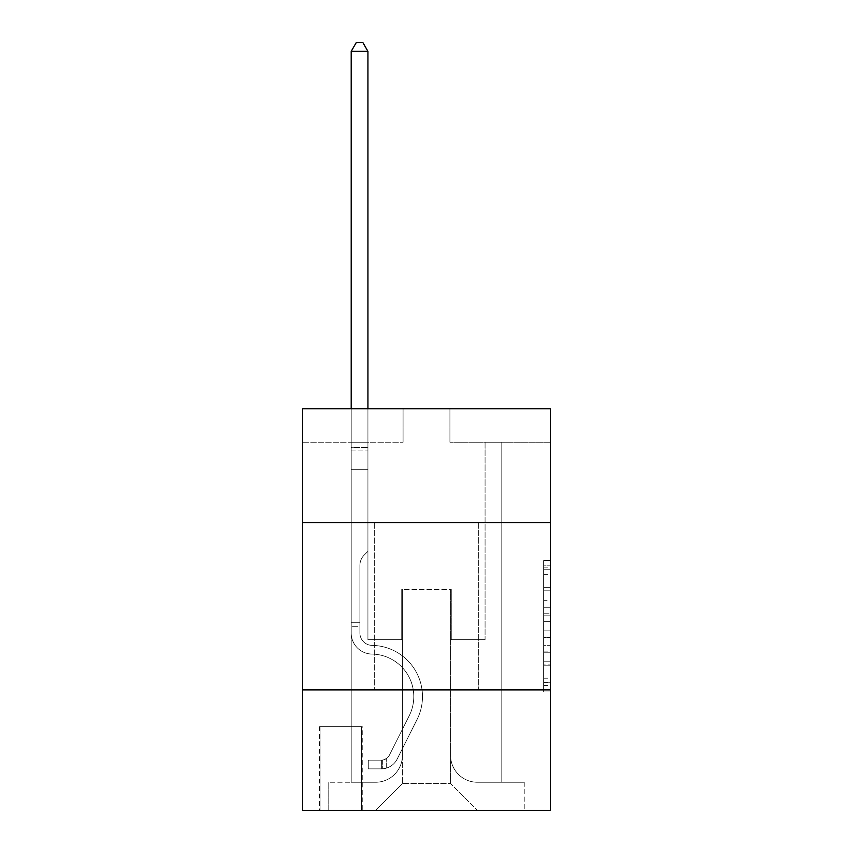 <?xml version="1.0" encoding="UTF-8"?>
<svg xmlns="http://www.w3.org/2000/svg" width="853" height="853" viewBox="0 0 853 853"><rect width="100%" height="100%" fill="white"/><g stroke="black" fill="none" stroke-linecap="round" stroke-linejoin="round"><path stroke-width="0.64" stroke-dasharray="4.26 3.2" d="M543.628 600.672L543.628 621.688L550.324 621.688L550.324 685.417L550.324 567.16L550.324 621.688L543.628 621.688L543.628 565.187L543.628 691.986L543.628 560.592L543.628 682.784L550.324 682.784L543.628 682.784L550.324 682.784L543.628 682.784L543.628 661.768L543.628 691.986L550.324 691.986L550.324 560.592L550.324 682.464L550.324 630.889L543.628 630.889L550.324 630.889L550.324 661.768L550.324 569.793L543.628 569.793L550.324 569.793L550.324 691.986L550.324 567.16L550.324 691.986L543.628 691.986L543.628 560.592L550.324 560.592L550.324 567.16L550.324 560.592L550.324 567.16L550.324 560.592L550.324 565.187L550.324 560.592L543.628 560.592L543.628 569.793L550.324 569.793L543.628 569.793L543.628 600.672L550.324 600.672M478.704 522.548L478.704 689.874L374.296 689.874L478.704 689.874L374.296 689.874L478.704 689.874L478.704 522.548L374.296 522.548L374.296 689.874L374.296 522.548L478.704 522.548M362.248 726.681L319.406 726.681L362.248 726.681L362.248 810.35L319.406 810.35L362.248 810.35M319.406 726.681L319.406 810.35M550.324 613.808L550.324 607.24L550.324 613.808L543.628 613.808L543.628 587.365L543.628 665.212L543.628 645.668L550.324 645.668L543.628 645.668L543.628 691.986L550.324 691.986L543.628 691.986L550.324 691.986L543.628 691.986L543.628 560.592L550.324 560.592L543.628 560.592L550.324 560.592L543.628 560.592L543.628 613.808L550.324 613.808M550.324 689.874L550.324 810.35L302.676 810.35L302.676 689.874L550.324 689.874L550.324 408.768L449.926 408.768L550.324 408.768L550.324 442.227L550.324 408.768L302.676 408.768L403.074 408.768L302.676 408.768L302.676 442.227L403.074 442.227L302.676 442.227L302.676 408.768L302.676 522.548L550.324 522.548L302.676 522.548L302.676 689.874L550.324 689.874L302.676 689.874M351.201 442.227L351.201 782.244L375.629 782.244A26.774 26.774 0 0 0 402.403 755.47L402.403 589.476L402.403 783.576L402.403 589.476L402.403 783.576L402.403 589.476L450.597 589.476L450.597 755.47A26.774 26.774 0 0 0 477.371 782.244L501.799 782.244L501.799 442.227L501.799 782.244L501.799 442.227L501.799 782.244L501.799 442.227L501.799 782.244L501.799 442.227L501.799 782.244L501.799 442.227L501.799 782.244L501.799 442.227L501.799 782.244L501.799 442.227L501.799 782.244L501.799 442.227L501.799 782.244L501.799 442.227L501.799 782.244L501.799 442.227L501.799 782.244L501.799 442.227L501.799 782.244L501.799 442.227L501.799 782.244L501.799 442.227L501.799 782.244L501.799 442.227L501.799 782.244L501.799 442.227L501.799 782.244L524.222 782.244L477.371 782.244L501.799 782.244L477.371 782.244L501.799 782.244L477.371 782.244L501.799 782.244L477.371 782.244L501.799 782.244L477.371 782.244L501.799 782.244L477.371 782.244L501.799 782.244L477.371 782.244L501.799 782.244L477.371 782.244L501.799 782.244L477.371 782.244L501.799 782.244L477.371 782.244L501.799 782.244L477.371 782.244L501.799 782.244L477.371 782.244L501.799 782.244L477.371 782.244L501.799 782.244L477.371 782.244L501.799 782.244L501.799 442.227L485.069 442.227L501.799 442.227L485.069 442.227L501.799 442.227L485.069 442.227L501.799 442.227L485.069 442.227L501.799 442.227L485.069 442.227L501.799 442.227L485.069 442.227L501.799 442.227L485.069 442.227L501.799 442.227L485.069 442.227L501.799 442.227L485.069 442.227L501.799 442.227L485.069 442.227L501.799 442.227L485.069 442.227L501.799 442.227L485.069 442.227L501.799 442.227L485.069 442.227L501.799 442.227L485.069 442.227L501.799 442.227L485.069 442.227L501.799 442.227L485.069 442.227L501.799 442.227L501.799 782.244L477.371 782.244A26.774 26.774 0 0 1 450.597 755.47A26.774 26.774 0 0 0 477.371 782.244A26.774 26.774 0 0 1 450.597 755.47A26.774 26.774 0 0 0 477.371 782.244A26.774 26.774 0 0 1 450.597 755.47A26.774 26.774 0 0 0 477.371 782.244A26.774 26.774 0 0 1 450.597 755.47A26.774 26.774 0 0 0 477.371 782.244A26.774 26.774 0 0 1 450.597 755.47A26.774 26.774 0 0 0 477.371 782.244A26.774 26.774 0 0 1 450.597 755.47A26.774 26.774 0 0 0 477.371 782.244A26.774 26.774 0 0 1 450.597 755.47A26.774 26.774 0 0 0 477.371 782.244A26.774 26.774 0 0 1 450.597 755.47A26.774 26.774 0 0 0 477.371 782.244A26.774 26.774 0 0 1 450.597 755.47A26.774 26.774 0 0 0 477.371 782.244A26.774 26.774 0 0 1 450.597 755.47A26.774 26.774 0 0 0 477.371 782.244A26.774 26.774 0 0 1 450.597 755.47A26.774 26.774 0 0 0 477.371 782.244A26.774 26.774 0 0 1 450.597 755.47A26.774 26.774 0 0 0 477.371 782.244A26.774 26.774 0 0 1 450.597 755.47A26.774 26.774 0 0 0 477.371 782.244A26.774 26.774 0 0 1 450.597 755.47A26.774 26.774 0 0 0 477.371 782.244A26.774 26.774 0 0 1 450.597 755.47L450.597 589.476L450.597 783.576L402.403 783.576L450.597 783.576L477.371 810.35L524.222 810.35L375.629 810.35L477.371 810.35L450.597 783.576L477.371 810.35L450.597 783.576L450.597 589.476L450.597 783.576L450.597 589.476L401.731 589.476L401.731 639.675L367.931 639.675L367.931 442.227L351.201 442.227L351.201 782.244L375.629 782.244A26.774 26.774 0 0 0 402.403 755.47L402.403 589.476L401.731 589.476L401.731 639.675L367.931 639.675L367.931 442.227L351.201 442.227L351.201 782.244L375.629 782.244L328.778 782.244L375.629 782.244L351.201 782.244L351.201 442.227L351.201 782.244L351.201 442.227L351.201 782.244L351.201 442.227L351.201 782.244L351.201 442.227L351.201 782.244L351.201 442.227L351.201 782.244L351.201 442.227L351.201 782.244L351.201 442.227L351.201 782.244L351.201 442.227L351.201 782.244L351.201 442.227L351.201 782.244L351.201 442.227L351.201 782.244L351.201 442.227L351.201 782.244L351.201 442.227L351.201 782.244L351.201 442.227L351.201 782.244L351.201 442.227L367.931 442.227L351.201 442.227L367.931 442.227L351.201 442.227L367.931 442.227L351.201 442.227L367.931 442.227L351.201 442.227L367.931 442.227L351.201 442.227L367.931 442.227L351.201 442.227L367.931 442.227L351.201 442.227L367.931 442.227L351.201 442.227L367.931 442.227L351.201 442.227L367.931 442.227L351.201 442.227L367.931 442.227L351.201 442.227L367.931 442.227L351.201 442.227L367.931 442.227L351.201 442.227L367.931 442.227L351.201 442.227L367.931 442.227L351.201 442.227L351.201 782.244L351.201 442.227M402.403 755.47L402.403 589.476L401.731 589.476L401.731 639.675L367.931 639.675L367.931 442.227L367.931 639.675L367.931 442.227L367.931 639.675L367.931 442.227L367.931 639.675L367.931 442.227L367.931 639.675L367.931 442.227L367.931 639.675L367.931 442.227L367.931 639.675L367.931 442.227L367.931 639.675L367.931 442.227L367.931 639.675L367.931 442.227L367.931 639.675L367.931 442.227L367.931 639.675L367.931 442.227L367.931 639.675L367.931 442.227L367.931 639.675L367.931 442.227L367.931 639.675L367.931 442.227L367.931 639.675L367.931 442.227L367.931 639.675L401.731 639.675L367.931 639.675L401.731 639.675L367.931 639.675L401.731 639.675L367.931 639.675L401.731 639.675L367.931 639.675L401.731 639.675L367.931 639.675L401.731 639.675L367.931 639.675L401.731 639.675L367.931 639.675L401.731 639.675L367.931 639.675L401.731 639.675L367.931 639.675L401.731 639.675L367.931 639.675L401.731 639.675L367.931 639.675L401.731 639.675L367.931 639.675L401.731 639.675L367.931 639.675L401.731 639.675L367.931 639.675L401.731 639.675L401.731 589.476L401.731 639.675L401.731 589.476L401.731 639.675L401.731 589.476L401.731 639.675L401.731 589.476L401.731 639.675L401.731 589.476L401.731 639.675L401.731 589.476L401.731 639.675L401.731 589.476L401.731 639.675L401.731 589.476L401.731 639.675L401.731 589.476L401.731 639.675L401.731 589.476L401.731 639.675L401.731 589.476L401.731 639.675L401.731 589.476L401.731 639.675L401.731 589.476L401.731 639.675L401.731 589.476L401.731 639.675L401.731 589.476L402.403 589.476L401.731 589.476L402.403 589.476L401.731 589.476L402.403 589.476L401.731 589.476L402.403 589.476L401.731 589.476L402.403 589.476L401.731 589.476L402.403 589.476L401.731 589.476L402.403 589.476L401.731 589.476L402.403 589.476L401.731 589.476L402.403 589.476L401.731 589.476L402.403 589.476L401.731 589.476L402.403 589.476L401.731 589.476L402.403 589.476L401.731 589.476L402.403 589.476L401.731 589.476L402.403 589.476L401.731 589.476L402.403 589.476L402.403 755.47A26.774 26.774 0 0 1 375.629 782.244A26.774 26.774 0 0 0 402.403 755.47A26.774 26.774 0 0 1 375.629 782.244A26.774 26.774 0 0 0 402.403 755.47A26.774 26.774 0 0 1 375.629 782.244A26.774 26.774 0 0 0 402.403 755.47A26.774 26.774 0 0 1 375.629 782.244A26.774 26.774 0 0 0 402.403 755.47A26.774 26.774 0 0 1 375.629 782.244A26.774 26.774 0 0 0 402.403 755.47A26.774 26.774 0 0 1 375.629 782.244A26.774 26.774 0 0 0 402.403 755.47A26.774 26.774 0 0 1 375.629 782.244A26.774 26.774 0 0 0 402.403 755.47A26.774 26.774 0 0 1 375.629 782.244A26.774 26.774 0 0 0 402.403 755.47A26.774 26.774 0 0 1 375.629 782.244A26.774 26.774 0 0 0 402.403 755.47A26.774 26.774 0 0 1 375.629 782.244A26.774 26.774 0 0 0 402.403 755.47A26.774 26.774 0 0 1 375.629 782.244A26.774 26.774 0 0 0 402.403 755.47A26.774 26.774 0 0 1 375.629 782.244A26.774 26.774 0 0 0 402.403 755.47A26.774 26.774 0 0 1 375.629 782.244A26.774 26.774 0 0 0 402.403 755.47A26.774 26.774 0 0 1 375.629 782.244A26.774 26.774 0 0 0 402.403 755.47M550.324 442.227L449.926 442.227L550.324 442.227M320.078 810.35L361.576 810.35L320.078 810.35L320.078 726.681L361.576 726.681L361.576 810.35L361.576 726.681L320.078 726.681L320.078 810.35M328.778 810.35L375.629 810.35L402.403 783.576L375.629 810.35L402.403 783.576L375.629 810.35L328.778 810.35L328.778 782.244L328.778 810.35M451.269 589.476L450.597 589.476L451.269 589.476L450.597 589.476L451.269 589.476L450.597 589.476L451.269 589.476L450.597 589.476L451.269 589.476L450.597 589.476L451.269 589.476L450.597 589.476L451.269 589.476L450.597 589.476L451.269 589.476L450.597 589.476L451.269 589.476L450.597 589.476L451.269 589.476L450.597 589.476L451.269 589.476L450.597 589.476L451.269 589.476L450.597 589.476L451.269 589.476L450.597 589.476L451.269 589.476L450.597 589.476L451.269 589.476L450.597 589.476L451.269 589.476L450.597 589.476L451.269 589.476L451.269 639.675L451.269 589.476M449.926 442.227L449.926 408.768L449.926 442.227M403.074 442.227L403.074 408.768L403.074 442.227M524.222 782.244L524.222 810.35L524.222 782.244M485.069 442.227L485.069 639.675L451.269 639.675L485.069 639.675L451.269 639.675L485.069 639.675L451.269 639.675L485.069 639.675L451.269 639.675L485.069 639.675L451.269 639.675L485.069 639.675L451.269 639.675L485.069 639.675L451.269 639.675L485.069 639.675L451.269 639.675L485.069 639.675L451.269 639.675L485.069 639.675L451.269 639.675L485.069 639.675L451.269 639.675L485.069 639.675L451.269 639.675L485.069 639.675L451.269 639.675L485.069 639.675L451.269 639.675L485.069 639.675L451.269 639.675L485.069 639.675L451.269 639.675L485.069 639.675L485.069 442.227M550.324 522.548L302.676 522.548M543.628 621.688L550.324 621.688L543.628 621.688M543.628 565.187L543.628 560.592L543.628 565.187L550.324 565.187L543.628 565.187M543.628 664.882L543.628 637.458L543.628 664.882L550.324 664.882L543.628 664.882M543.628 637.458L543.628 630.889L550.324 630.889L543.628 630.889L543.628 637.458L550.324 637.458L543.628 637.458M543.628 587.365L543.628 569.793L543.628 587.365L550.324 587.365L543.628 587.365M543.628 560.592L550.324 560.592L543.628 560.592L543.628 567.16L543.628 560.592L550.324 560.592M543.628 691.986L550.324 691.986L543.628 691.986L543.628 685.417L543.628 691.986M351.201 626.294L351.201 51.351L351.201 469.672L351.201 51.351L367.931 51.351L367.931 447.58L367.931 51.351L351.201 51.351L356.223 42.65L362.92 42.65L356.223 42.65L351.201 51.351L351.201 469.672L351.201 51.351L367.931 51.351L362.92 42.65L367.931 51.351L367.931 469.672L351.201 469.672L351.201 51.351L356.223 42.65L362.92 42.65L356.223 42.65L351.201 51.351L351.201 469.672L351.201 51.351L367.931 51.351L351.201 51.351L356.223 42.65L362.92 42.65L367.931 51.351L362.92 42.65L356.223 42.65L351.201 51.351L351.201 469.672L351.201 51.351L367.931 51.351L367.931 447.58L367.931 51.351L351.201 51.351L356.223 42.65L362.92 42.65L367.931 51.351L362.92 42.65L356.223 42.65L351.201 51.351L351.201 469.672L351.201 51.351L367.931 51.351L367.931 450.085L367.931 51.351L351.201 51.351L356.223 42.65L362.92 42.65L367.931 51.351L362.92 42.65L356.223 42.65L351.201 51.351L351.201 469.672L351.201 51.351L367.931 51.351L367.931 551.326L364.167 555.1A14.544 14.544 -8.7 0 0 359.902 565.379A14.544 14.544 171.3 0 1 364.167 555.1L367.931 551.326L367.931 469.672L351.201 469.672L351.201 51.351L356.223 42.65L362.92 42.65L367.931 51.351L351.201 51.351L351.201 469.672L351.201 51.351L367.931 51.351L362.92 42.65L356.223 42.65L351.201 51.351L356.223 42.65L362.92 42.65L367.931 51.351L367.931 447.58L367.931 51.351L351.201 51.351L351.201 633.001A21.08 21.08 -8.7 0 0 371.951 654.08A21.08 21.08 171.3 0 1 351.201 633.001L351.201 469.672L367.931 469.672L367.931 447.58L367.931 551.326L364.167 555.1A14.544 14.544 -34.1 0 0 359.902 565.379A14.544 14.544 145.9 0 1 364.167 555.1L367.931 551.326L367.931 469.672L351.201 469.672L351.201 633.001A21.08 21.08 -34.1 0 0 371.951 654.08A21.08 21.08 171.3 0 1 351.201 633.001L351.201 469.672L367.931 469.672L367.931 51.351L362.92 42.65L356.223 42.65L351.201 51.351L367.931 51.351L367.931 551.326L364.167 555.1A14.544 14.544 -34.1 0 0 359.902 565.379A14.544 14.544 145.9 0 1 364.167 555.1L367.931 551.326L367.931 469.672L351.201 469.672L351.201 633.001A21.08 21.08 -34.1 0 0 371.951 654.08A21.08 21.08 171.3 0 1 351.201 633.001L351.201 469.672L367.931 469.672L367.931 51.351L351.201 51.351L356.223 42.65L362.92 42.65L367.931 51.351L362.92 42.65L356.223 42.65L351.201 51.351L351.201 447.58L351.201 51.351L367.931 51.351L367.931 551.326L364.167 555.1A14.544 14.544 -34.1 0 0 359.902 565.379A14.544 14.544 145.9 0 1 364.167 555.1L367.931 551.326L367.931 469.672L351.201 469.672L351.201 633.001A21.08 21.08 -34.1 0 0 371.951 654.08A42.501 42.501 171.3 0 1 409.259 715.667A42.501 42.501 -8.7 0 0 371.951 654.08A21.08 21.08 145.9 0 1 351.201 633.001L351.201 469.672L367.931 469.672L367.931 51.351L351.201 51.351L356.223 42.65L362.92 42.65L367.931 51.351L362.92 42.65L356.223 42.65L351.201 51.351L351.201 450.085L351.201 51.351L367.931 51.351L367.931 551.326L364.167 555.1A14.544 14.544 -34.1 0 0 359.902 565.379A14.544 14.544 145.9 0 1 364.167 555.1L367.931 551.326L367.931 469.672L351.201 469.672L351.201 633.001A21.08 21.08 -34.1 0 0 371.951 654.08A21.08 21.08 145.9 0 1 351.201 633.001L351.201 469.672L367.931 469.672L367.931 51.351L351.201 51.351L356.223 42.65L362.92 42.65L367.931 51.351L362.92 42.65L356.223 42.65L351.201 51.351L351.201 469.672L367.931 469.672L367.931 551.326L364.167 555.1A14.544 14.544 -34.1 0 0 359.902 565.379A14.544 14.544 145.9 0 1 364.167 555.1L367.931 551.326L367.931 450.085L367.931 469.672L351.201 469.672L351.201 633.001A21.08 21.08 -34.1 0 0 371.951 654.08A21.08 21.08 145.9 0 1 351.201 633.001L351.201 469.672L367.931 469.672L367.931 551.326L364.167 555.1A14.544 14.544 -34.1 0 0 359.902 565.379A14.544 14.544 145.9 0 1 364.167 555.1L367.931 551.326L367.931 447.58L367.931 469.672L351.201 469.672L351.201 633.001A21.08 21.08 -34.1 0 0 371.951 654.08A42.501 42.501 145.9 0 1 409.259 715.667A42.501 42.501 -8.7 0 0 371.951 654.08A21.08 21.08 145.9 0 1 351.201 633.001L351.201 469.672L367.931 469.672L367.931 551.326L364.167 555.1A14.544 14.544 -34.1 0 0 359.902 565.379A14.544 14.544 145.9 0 1 364.167 555.1L367.931 551.326L367.931 51.351L367.931 469.672L351.201 469.672L351.201 633.001A21.08 21.08 -34.1 0 0 371.951 654.08A21.08 21.08 145.9 0 1 351.201 633.001L351.201 469.672L367.931 469.672L367.931 551.326L364.167 555.1A14.544 14.544 -34.1 0 0 359.902 565.379A14.544 14.544 145.9 0 1 364.167 555.1L367.931 551.326L367.931 51.351L351.201 51.351L367.931 51.351L362.92 42.65L367.931 51.351L367.931 469.672L351.201 469.672L351.201 633.001A21.08 21.08 -34.1 0 0 371.951 654.08A21.08 21.08 145.9 0 1 351.201 633.001L351.201 469.672L367.931 469.672L367.931 551.326L364.167 555.1A14.544 14.544 -34.1 0 0 359.902 565.379A14.544 14.544 145.9 0 1 364.167 555.1L367.931 551.326L367.931 51.351L351.201 51.351L356.223 42.65L362.92 42.65L356.223 42.65L351.201 51.351L351.201 447.58L351.201 51.351L367.931 51.351L362.92 42.65L367.931 51.351L367.931 469.672L351.201 469.672L351.201 633.001A21.08 21.08 -34.1 0 0 371.951 654.08A42.501 42.501 145.9 0 1 409.259 715.667A42.501 42.501 -8.7 0 0 371.951 654.08A21.08 21.08 145.9 0 1 351.201 633.001L351.201 469.672L367.931 469.672L367.931 551.326L364.167 555.1A14.544 14.544 -34.1 0 0 359.902 565.379A14.544 14.544 145.9 0 1 364.167 555.1L367.931 551.326L367.931 51.351L351.201 51.351L356.223 42.65L362.92 42.65L356.223 42.65L351.201 51.351L351.201 450.085L351.201 51.351L367.931 51.351L362.92 42.65L367.931 51.351L367.931 469.672L351.201 469.672L351.201 633.001A21.08 21.08 -34.1 0 0 371.951 654.08A21.08 21.08 145.9 0 1 351.201 633.001L351.201 469.672L367.931 469.672L367.931 551.326L364.167 555.1A14.544 14.544 -34.1 0 0 359.902 565.379A14.544 14.544 145.9 0 1 364.167 555.1L367.931 551.326L367.931 51.351L351.201 51.351L356.223 42.65L362.92 42.65L356.223 42.65L351.201 51.351L351.201 633.001A21.08 21.08 -34.1 0 0 371.951 654.08A21.08 21.08 145.9 0 1 351.201 633.001L351.201 469.672L367.931 469.672L367.931 551.326L364.167 555.1A14.544 14.544 -34.1 0 0 359.902 565.379A14.544 14.544 145.9 0 1 364.167 555.1L367.931 551.326L367.931 469.672L351.201 469.672L351.201 633.001A21.08 21.08 -34.1 0 0 371.951 654.08A42.501 42.501 145.9 0 1 409.259 715.667L389.394 755.172L409.259 715.667A42.501 42.501 -34.1 0 0 371.951 654.08A21.08 21.08 145.9 0 1 351.201 633.001L351.201 469.672L367.931 469.672L367.931 450.085L367.931 551.326L364.167 555.1A14.544 14.544 -34.1 0 0 359.902 565.379A14.544 14.544 145.9 0 1 364.167 555.1L367.931 551.326L367.931 469.672L351.201 469.672L351.201 633.001A21.08 21.08 -34.1 0 0 371.951 654.08A21.08 21.08 145.9 0 1 351.201 633.001L351.201 469.672L367.931 469.672L367.931 447.58L367.931 551.326L364.167 555.1A14.544 14.544 -34.1 0 0 359.902 565.379A14.544 14.544 145.9 0 1 364.167 555.1L367.931 551.326L367.931 469.672L351.201 469.672L351.201 633.001A21.08 21.08 -34.1 0 0 371.951 654.08A21.08 21.08 145.9 0 1 351.201 633.001L351.201 469.672L367.931 469.672L367.931 51.351L362.92 42.65L367.931 51.351L367.931 551.326L364.167 555.1A14.544 14.544 -34.1 0 0 359.902 565.379A14.544 14.544 145.9 0 1 364.167 555.1L367.931 551.326L367.931 469.672L351.201 469.672L351.201 633.001L351.201 626.294L359.902 626.294L359.902 622.274L351.201 622.274L359.902 622.274L359.902 633.001L359.902 565.379L359.902 633.001A12.379 12.379 -8.7 0 0 372.089 645.38A12.379 12.379 171.3 0 1 359.902 633.001L359.902 565.379L359.902 633.001L359.902 622.274L351.201 622.274L359.902 622.274L359.902 633.001A12.379 12.379 -34.1 0 0 372.089 645.38A12.379 12.379 171.3 0 1 359.902 633.001L359.902 565.379L359.902 633.001A12.379 12.379 -34.1 0 0 372.089 645.38A12.379 12.379 171.3 0 1 359.902 633.001L359.902 565.379L359.902 633.001L359.902 622.274L351.201 622.274L359.902 622.274L359.902 633.001A12.379 12.379 -34.1 0 0 372.089 645.38A51.201 51.201 171.3 0 1 417.032 719.569A51.201 51.201 -8.7 0 0 372.089 645.38A12.379 12.379 145.9 0 1 359.902 633.001L359.902 565.379L359.902 633.001A12.379 12.379 -34.1 0 0 372.089 645.38A12.379 12.379 145.9 0 1 359.902 633.001L359.902 565.379L359.902 633.001L359.902 622.274L351.201 622.274L359.902 622.274L359.902 633.001A12.379 12.379 -34.1 0 0 372.089 645.38A12.379 12.379 145.9 0 1 359.902 633.001L359.902 565.379L359.902 633.001A12.379 12.379 -34.1 0 0 372.089 645.38A51.201 51.201 145.9 0 1 417.032 719.569A51.201 51.201 -8.7 0 0 372.089 645.38A12.379 12.379 145.9 0 1 359.902 633.001L359.902 565.379L359.902 633.001L359.902 622.274L351.201 622.274L359.902 622.274L359.902 633.001A12.379 12.379 -34.1 0 0 372.089 645.38A12.379 12.379 145.9 0 1 359.902 633.001L359.902 565.379L359.902 633.001A12.379 12.379 -34.1 0 0 372.089 645.38A12.379 12.379 145.9 0 1 359.902 633.001L359.902 565.379L359.902 633.001L359.902 622.274L351.201 622.274L359.902 622.274L359.902 633.001A12.379 12.379 -34.1 0 0 372.089 645.38A51.201 51.201 145.9 0 1 417.032 719.569A51.201 51.201 -8.7 0 0 372.089 645.38A12.379 12.379 145.9 0 1 359.902 633.001L359.902 565.379L359.902 633.001A12.379 12.379 -34.1 0 0 372.089 645.38A12.379 12.379 145.9 0 1 359.902 633.001L359.902 565.379L359.902 633.001L359.902 622.274L351.201 622.274L359.902 622.274L359.902 633.001A12.379 12.379 -34.1 0 0 372.089 645.38A12.379 12.379 145.9 0 1 359.902 633.001L359.902 565.379L359.902 633.001A12.379 12.379 -34.1 0 0 372.089 645.38A51.201 51.201 145.9 0 1 417.032 719.569L397.167 759.085L417.032 719.569A51.201 51.201 -34.1 0 0 372.089 645.38A12.379 12.379 145.9 0 1 359.902 633.001L359.902 565.379L359.902 633.001L359.902 622.274L351.201 622.274L359.902 622.274L359.902 633.001A12.379 12.379 -34.1 0 0 372.089 645.38A12.379 12.379 145.9 0 1 359.902 633.001L359.902 565.379L359.902 633.001A12.379 12.379 -34.1 0 0 372.089 645.38A12.379 12.379 145.9 0 1 359.902 633.001L359.902 565.379L359.902 633.001L359.902 626.294L351.201 626.294M381.654 768.852A17.732 17.732 -8.7 0 0 397.167 759.085L417.032 719.569A51.201 51.201 -34.1 0 0 372.089 645.38A51.201 51.201 145.9 0 1 417.032 719.569A51.201 51.201 -34.1 0 0 372.089 645.38A12.379 12.379 145.9 0 1 359.902 633.001A12.379 12.379 -34.1 0 0 372.089 645.38A12.379 12.379 145.9 0 1 359.902 633.001A12.379 12.379 145.9 0 0 372.089 645.38A51.201 51.201 145.9 0 1 417.032 719.569L397.167 759.085L417.032 719.569A51.201 51.201 -34.1 0 0 372.089 645.38A12.379 12.379 145.9 0 1 359.902 633.001A12.379 12.379 145.9 0 0 372.089 645.38A12.379 12.379 145.9 0 1 359.902 633.001A12.379 12.379 145.9 0 0 372.089 645.38A51.201 51.201 145.9 0 1 417.032 719.569A51.201 51.201 -34.1 0 0 372.089 645.38A12.379 12.379 145.9 0 1 359.902 633.001A12.379 12.379 145.9 0 0 372.089 645.38A51.201 51.201 145.9 0 1 417.032 719.569A51.201 51.201 -34.1 0 0 372.089 645.38A12.379 12.379 145.9 0 1 359.902 633.001A12.379 12.379 145.9 0 0 372.089 645.38A12.379 12.379 145.9 0 1 359.902 633.001A12.379 12.379 145.9 0 0 372.089 645.38A51.201 51.201 145.9 0 1 417.032 719.569L397.167 759.085A17.732 17.732 171.3 0 1 386.676 768.02A17.732 17.732 -8.7 0 0 397.167 759.085L417.032 719.569A51.201 51.201 -34.1 0 0 372.089 645.38A12.379 12.379 145.9 0 1 359.902 633.001A12.379 12.379 145.9 0 0 372.089 645.38A51.201 51.201 145.9 0 1 417.032 719.569A51.201 51.201 -34.1 0 0 372.089 645.38A12.379 12.379 145.9 0 1 359.902 633.001A12.379 12.379 145.9 0 0 372.089 645.38A12.379 12.379 145.9 0 1 359.902 633.001A12.379 12.379 145.9 0 0 372.089 645.38A51.201 51.201 145.9 0 1 417.032 719.569A51.201 51.201 -34.1 0 0 372.089 645.38A12.379 12.379 145.9 0 1 359.902 633.001A12.379 12.379 145.9 0 0 372.089 645.38A51.201 51.201 145.9 0 1 417.032 719.569L397.167 759.085L417.032 719.569A51.201 51.201 -34.1 0 0 372.089 645.38A12.379 12.379 145.9 0 1 359.902 633.001A12.379 12.379 145.9 0 0 372.089 645.38A12.379 12.379 145.9 0 1 359.902 633.001A12.379 12.379 145.9 0 0 372.089 645.38A51.201 51.201 145.9 0 1 417.032 719.569A51.201 51.201 -34.1 0 0 372.089 645.38A12.379 12.379 145.9 0 1 359.902 633.001A12.379 12.379 145.9 0 0 372.089 645.38A51.201 51.201 145.9 0 1 417.032 719.569A51.201 51.201 -34.1 0 0 372.089 645.38A12.379 12.379 145.9 0 1 359.902 633.001A12.379 12.379 145.9 0 0 372.089 645.38A12.379 12.379 145.9 0 1 359.902 633.001A12.379 12.379 145.9 0 0 372.089 645.38A51.201 51.201 145.9 0 1 417.032 719.569L397.167 759.085L417.032 719.569A51.201 51.201 -34.1 0 0 372.089 645.38A12.379 12.379 145.9 0 1 359.902 633.001A12.379 12.379 145.9 0 0 372.089 645.38A51.201 51.201 145.9 0 1 417.032 719.569A51.201 51.201 -34.1 0 0 372.089 645.38A51.201 51.201 -34.1 0 1 417.032 719.569L397.167 759.085A17.732 17.732 145.9 0 1 386.676 768.02C381.515 769.118 381.515 769.118 386.676 768.02C381.515 769.118 381.515 769.118 386.676 768.02A17.732 17.732 -34.1 0 0 397.167 759.085L417.032 719.569A51.201 51.201 -34.1 0 0 372.089 645.38A51.201 51.201 -34.1 0 1 417.032 719.569A51.201 51.201 -34.1 0 0 372.089 645.38A51.201 51.201 -34.1 0 1 417.032 719.569L397.167 759.085L417.032 719.569A51.201 51.201 -34.1 0 0 372.089 645.38A51.201 51.201 -34.1 0 1 417.032 719.569L397.167 759.085L417.032 719.569A51.201 51.201 -34.1 0 0 372.089 645.38A51.201 51.201 -34.1 0 1 417.032 719.569A51.201 51.201 -34.1 0 0 372.089 645.38A51.201 51.201 -34.1 0 1 417.032 719.569L397.167 759.085A17.732 17.732 145.9 0 1 386.676 768.02C381.515 769.118 381.515 769.118 386.676 768.02C381.515 769.118 381.515 769.118 386.676 768.02A17.732 17.732 -34.1 0 0 397.167 759.085L417.032 719.569A51.201 51.201 -34.1 0 0 372.089 645.38A51.201 51.201 -34.1 0 1 417.032 719.569L397.167 759.085L417.032 719.569A51.201 51.201 -34.1 0 0 372.089 645.38A51.201 51.201 -34.1 0 1 417.032 719.569A51.201 51.201 -34.1 0 0 372.089 645.38A51.201 51.201 -34.1 0 1 417.032 719.569L397.167 759.085L417.032 719.569A51.201 51.201 -34.1 0 0 372.089 645.38A51.201 51.201 -34.1 0 1 417.032 719.569L397.167 759.085A17.732 17.732 145.9 0 1 386.676 768.02C381.515 769.118 381.515 769.118 386.676 768.02C381.515 769.118 381.515 769.118 386.676 768.02A17.732 17.732 -34.1 0 0 397.167 759.085L417.032 719.569A51.201 51.201 -34.1 0 0 372.089 645.38A51.201 51.201 -34.1 0 1 417.032 719.569A51.201 51.201 -34.1 0 0 372.089 645.38A51.201 51.201 -34.1 0 1 417.032 719.569L397.167 759.085L417.032 719.569A51.201 51.201 -34.1 0 0 372.089 645.38A51.201 51.201 -34.1 0 1 417.032 719.569L397.167 759.085L417.032 719.569A51.201 51.201 -34.1 0 0 372.089 645.38A51.201 51.201 -34.1 0 1 417.032 719.569A51.201 51.201 -34.1 0 0 372.089 645.38A51.201 51.201 -34.1 0 1 417.032 719.569L397.167 759.085A17.732 17.732 145.9 0 1 386.676 768.02C381.515 769.118 381.515 769.118 386.676 768.02C381.515 769.118 381.515 769.118 386.676 768.02A17.732 17.732 -34.1 0 0 397.167 759.085L417.032 719.569A51.201 51.201 -34.1 0 0 372.089 645.38A51.201 51.201 -34.1 0 1 417.032 719.569L397.167 759.085A17.732 17.732 145.9 0 1 386.676 768.02C381.515 769.118 381.515 769.118 386.676 768.02C381.515 769.118 381.515 769.118 386.676 768.02A17.732 17.732 -34.1 0 0 397.167 759.085L417.032 719.569L397.167 759.085A17.732 17.732 145.9 0 1 386.676 768.02C381.515 769.118 381.515 769.118 386.676 768.02C381.515 769.118 381.515 769.118 386.676 768.02A17.732 17.732 -34.1 0 0 397.167 759.085L417.032 719.569L397.167 759.085A17.732 17.732 145.9 0 1 386.676 768.02C381.515 769.118 381.515 769.118 386.676 768.02C381.515 769.118 381.515 769.118 386.676 768.02A17.732 17.732 -34.1 0 0 397.167 759.085L417.032 719.569L397.167 759.085A17.732 17.732 145.9 0 1 386.676 768.02C381.515 769.118 381.515 769.118 386.676 768.02C381.515 769.118 381.515 769.118 386.676 768.02A17.732 17.732 -34.1 0 0 397.167 759.085L417.032 719.569L397.167 759.085A17.732 17.732 145.9 0 1 386.676 768.02C381.515 769.118 381.515 769.118 386.676 768.02C381.515 769.118 381.515 769.118 386.676 768.02A17.732 17.732 -34.1 0 0 397.167 759.085L417.032 719.569L397.167 759.085A17.732 17.732 145.9 0 1 386.676 768.02C381.515 769.118 381.515 769.118 386.676 768.02C381.515 769.118 381.515 769.118 386.676 768.02A17.732 17.732 -34.1 0 0 397.167 759.085L417.032 719.569L397.167 759.085A17.732 17.732 145.9 0 1 386.676 768.02C381.515 769.118 381.515 769.118 386.676 768.02C381.515 769.118 381.515 769.118 386.676 768.02A17.732 17.732 -34.1 0 0 397.167 759.085L417.032 719.569L397.167 759.085A17.732 17.732 145.9 0 1 386.676 768.02C381.515 769.118 381.515 769.118 386.676 768.02C381.515 769.118 381.515 769.118 386.676 768.02A17.732 17.732 -34.1 0 0 397.167 759.085L417.032 719.569L397.167 759.085A17.732 17.732 145.9 0 1 386.676 768.02C381.515 769.118 381.515 769.118 386.676 768.02C381.515 769.118 381.515 769.118 386.676 768.02A17.732 17.732 -34.1 0 0 397.167 759.085L417.032 719.569L397.167 759.085A17.732 17.732 145.9 0 1 386.676 768.02C381.515 769.118 381.515 769.118 386.676 768.02C381.515 769.118 381.515 769.118 386.676 768.02A17.732 17.732 -34.1 0 0 397.167 759.085L417.032 719.569L397.167 759.085A17.732 17.732 145.9 0 1 386.676 768.02C381.515 769.118 381.515 769.118 386.676 768.02C381.515 769.118 381.515 769.118 386.676 768.02A17.732 17.732 -34.1 0 0 397.167 759.085A17.732 17.732 -8.7 0 1 381.654 768.852L381.654 760.14A9.031 9.031 -8.7 0 0 389.394 755.172L409.259 715.667A42.501 42.501 -34.1 0 0 371.951 654.08A42.501 42.501 145.9 0 1 409.259 715.667A42.501 42.501 -34.1 0 0 371.951 654.08A21.08 21.08 145.9 0 1 351.201 633.001A21.08 21.08 -34.1 0 0 371.951 654.08A21.08 21.08 145.9 0 1 351.201 633.001A21.08 21.08 145.9 0 0 371.951 654.08A42.501 42.501 145.9 0 1 409.259 715.667L389.394 755.172L409.259 715.667A42.501 42.501 -34.1 0 0 371.951 654.08A21.08 21.08 145.9 0 1 351.201 633.001A21.08 21.08 145.9 0 0 371.951 654.08A21.08 21.08 145.9 0 1 351.201 633.001A21.08 21.08 145.9 0 0 371.951 654.08A42.501 42.501 145.9 0 1 409.259 715.667A42.501 42.501 -34.1 0 0 371.951 654.08A21.08 21.08 145.9 0 1 351.201 633.001A21.08 21.08 145.9 0 0 371.951 654.08A42.501 42.501 145.9 0 1 409.259 715.667A42.501 42.501 -34.1 0 0 371.951 654.08A21.08 21.08 145.9 0 1 351.201 633.001A21.08 21.08 145.9 0 0 371.951 654.08A21.08 21.08 145.9 0 1 351.201 633.001A21.08 21.08 145.9 0 0 371.951 654.08A42.501 42.501 145.9 0 1 409.259 715.667L389.394 755.172A9.031 9.031 171.3 0 1 386.676 758.392C381.611 760.727 381.611 760.727 386.676 758.392C381.611 760.727 381.611 760.727 386.676 758.392A9.031 9.031 -8.7 0 0 389.394 755.172L409.259 715.667A42.501 42.501 -34.1 0 0 371.951 654.08A21.08 21.08 145.9 0 1 351.201 633.001A21.08 21.08 145.9 0 0 371.951 654.08A42.501 42.501 145.9 0 1 409.259 715.667A42.501 42.501 -34.1 0 0 371.951 654.08A21.08 21.08 145.9 0 1 351.201 633.001A21.08 21.08 145.9 0 0 371.951 654.08A21.08 21.08 145.9 0 1 351.201 633.001A21.08 21.08 145.9 0 0 371.951 654.08A42.501 42.501 145.9 0 1 409.259 715.667A42.501 42.501 -34.1 0 0 371.951 654.08A21.08 21.08 145.9 0 1 351.201 633.001A21.08 21.08 145.9 0 0 371.951 654.08A42.501 42.501 145.9 0 1 409.259 715.667L389.394 755.172L409.259 715.667A42.501 42.501 -34.1 0 0 371.951 654.08A21.08 21.08 145.9 0 1 351.201 633.001A21.08 21.08 145.9 0 0 371.951 654.08A21.08 21.08 145.9 0 1 351.201 633.001A21.08 21.08 145.9 0 0 371.951 654.08A42.501 42.501 145.9 0 1 409.259 715.667A42.501 42.501 -34.1 0 0 371.951 654.08A21.08 21.08 145.9 0 1 351.201 633.001A21.08 21.08 145.9 0 0 371.951 654.08A42.501 42.501 145.9 0 1 409.259 715.667A42.501 42.501 -34.1 0 0 371.951 654.08A21.08 21.08 145.9 0 1 351.201 633.001A21.08 21.08 145.9 0 0 371.951 654.08A21.08 21.08 145.9 0 1 351.201 633.001A21.08 21.08 145.9 0 0 371.951 654.08A42.501 42.501 145.9 0 1 409.259 715.667L389.394 755.172L409.259 715.667A42.501 42.501 -34.1 0 0 371.951 654.08A21.08 21.08 145.9 0 1 351.201 633.001A21.08 21.08 145.9 0 0 371.951 654.08A42.501 42.501 145.9 0 1 409.259 715.667A42.501 42.501 -34.1 0 0 371.951 654.08A42.501 42.501 -34.1 0 1 409.259 715.667L389.394 755.172A9.031 9.031 145.9 0 1 386.676 758.392C381.611 760.727 381.611 760.727 386.676 758.392C381.611 760.727 381.611 760.727 386.676 758.392A9.031 9.031 -34.1 0 0 389.394 755.172L409.259 715.667A42.501 42.501 -34.1 0 0 371.951 654.08A42.501 42.501 -34.1 0 1 409.259 715.667A42.501 42.501 -34.1 0 0 371.951 654.08A42.501 42.501 -34.1 0 1 409.259 715.667L389.394 755.172L409.259 715.667A42.501 42.501 -34.1 0 0 371.951 654.08A42.501 42.501 -34.1 0 1 409.259 715.667L389.394 755.172L409.259 715.667A42.501 42.501 -34.1 0 0 371.951 654.08A42.501 42.501 -34.1 0 1 409.259 715.667A42.501 42.501 -34.1 0 0 371.951 654.08A42.501 42.501 -34.1 0 1 409.259 715.667L389.394 755.172A9.031 9.031 145.9 0 1 386.676 758.392C381.611 760.727 381.611 760.727 386.676 758.392C381.611 760.727 381.611 760.727 386.676 758.392A9.031 9.031 -34.1 0 0 389.394 755.172L409.259 715.667A42.501 42.501 -34.1 0 0 371.951 654.08A42.501 42.501 -34.1 0 1 409.259 715.667L389.394 755.172L409.259 715.667A42.501 42.501 -34.1 0 0 371.951 654.08A42.501 42.501 -34.1 0 1 409.259 715.667A42.501 42.501 -34.1 0 0 371.951 654.08A42.501 42.501 -34.1 0 1 409.259 715.667L389.394 755.172L409.259 715.667A42.501 42.501 -34.1 0 0 371.951 654.08A42.501 42.501 -34.1 0 1 409.259 715.667L389.394 755.172A9.031 9.031 145.9 0 1 386.676 758.392C381.611 760.727 381.611 760.727 386.676 758.392C381.611 760.727 381.611 760.727 386.676 758.392A9.031 9.031 -34.1 0 0 389.394 755.172L409.259 715.667A42.501 42.501 -34.1 0 0 371.951 654.08A42.501 42.501 -34.1 0 1 409.259 715.667A42.501 42.501 -34.1 0 0 371.951 654.08A42.501 42.501 -34.1 0 1 409.259 715.667L389.394 755.172L409.259 715.667A42.501 42.501 -34.1 0 0 371.951 654.08A42.501 42.501 -34.1 0 1 409.259 715.667L389.394 755.172L409.259 715.667A42.501 42.501 -34.1 0 0 371.951 654.08A42.501 42.501 -34.1 0 1 409.259 715.667A42.501 42.501 -34.1 0 0 371.951 654.08A42.501 42.501 -34.1 0 1 409.259 715.667L389.394 755.172A9.031 9.031 145.9 0 1 386.676 758.392C381.611 760.727 381.611 760.727 386.676 758.392C381.611 760.727 381.611 760.727 386.676 758.392A9.031 9.031 -34.1 0 0 389.394 755.172L409.259 715.667A42.501 42.501 -34.1 0 0 371.951 654.08A42.501 42.501 -34.1 0 1 409.259 715.667L389.394 755.172A9.031 9.031 145.9 0 1 386.676 758.392C381.611 760.727 381.611 760.727 386.676 758.392C381.611 760.727 381.611 760.727 386.676 758.392A9.031 9.031 -34.1 0 0 389.394 755.172L409.259 715.667L389.394 755.172A9.031 9.031 145.9 0 1 386.676 758.392C381.611 760.727 381.611 760.727 386.676 758.392C381.611 760.727 381.611 760.727 386.676 758.392A9.031 9.031 -34.1 0 0 389.394 755.172L409.259 715.667L389.394 755.172A9.031 9.031 145.9 0 1 386.676 758.392C381.611 760.727 381.611 760.727 386.676 758.392C381.611 760.727 381.611 760.727 386.676 758.392A9.031 9.031 -34.1 0 0 389.394 755.172L409.259 715.667L389.394 755.172A9.031 9.031 145.9 0 1 386.676 758.392C381.611 760.727 381.611 760.727 386.676 758.392C381.611 760.727 381.611 760.727 386.676 758.392A9.031 9.031 -34.1 0 0 389.394 755.172L409.259 715.667L389.394 755.172A9.031 9.031 145.9 0 1 386.676 758.392C381.611 760.727 381.611 760.727 386.676 758.392C381.611 760.727 381.611 760.727 386.676 758.392A9.031 9.031 -34.1 0 0 389.394 755.172L409.259 715.667L389.394 755.172A9.031 9.031 145.9 0 1 386.676 758.392C381.611 760.727 381.611 760.727 386.676 758.392C381.611 760.727 381.611 760.727 386.676 758.392A9.031 9.031 -34.1 0 0 389.394 755.172L409.259 715.667L389.394 755.172A9.031 9.031 145.9 0 1 386.676 758.392C381.611 760.727 381.611 760.727 386.676 758.392C381.611 760.727 381.611 760.727 386.676 758.392A9.031 9.031 -34.1 0 0 389.394 755.172L409.259 715.667L389.394 755.172A9.031 9.031 145.9 0 1 386.676 758.392C381.611 760.727 381.611 760.727 386.676 758.392C381.611 760.727 381.611 760.727 386.676 758.392A9.031 9.031 -34.1 0 0 389.394 755.172L409.259 715.667L389.394 755.172A9.031 9.031 145.9 0 1 386.676 758.392C381.611 760.727 381.611 760.727 386.676 758.392C381.611 760.727 381.611 760.727 386.676 758.392A9.031 9.031 -34.1 0 0 389.394 755.172L409.259 715.667L389.394 755.172A9.031 9.031 145.9 0 1 386.676 758.392C381.611 760.727 381.611 760.727 386.676 758.392C381.611 760.727 381.611 760.727 386.676 758.392A9.031 9.031 -34.1 0 0 389.394 755.172L409.259 715.667L389.394 755.172A9.031 9.031 145.9 0 1 386.676 758.392C381.611 760.727 381.611 760.727 386.676 758.392C381.611 760.727 381.611 760.727 386.676 758.392A9.031 9.031 -34.1 0 0 389.394 755.172A9.031 9.031 -8.7 0 1 381.654 760.14L381.654 768.852L368.272 768.852L381.654 768.852A17.732 17.732 -34.1 0 0 397.167 759.085A17.732 17.732 -34.1 0 1 381.654 768.852L381.654 760.14L368.272 760.151L381.654 760.14A9.031 9.031 -34.1 0 0 389.394 755.172A9.031 9.031 -34.1 0 1 381.654 760.14L381.654 768.852L368.272 768.852L368.272 760.151L368.272 768.852L381.654 768.852A17.732 17.732 -34.1 0 0 397.167 759.085A17.732 17.732 -34.1 0 1 381.654 768.852L381.654 760.14L368.272 760.151L381.654 760.14A9.031 9.031 -34.1 0 0 389.394 755.172A9.031 9.031 -34.1 0 1 381.654 760.14L381.654 768.852L368.272 768.852L368.272 760.151L368.272 768.852L381.654 768.852A17.732 17.732 -34.1 0 0 397.167 759.085A17.732 17.732 -34.1 0 1 381.654 768.852L381.654 760.14L368.272 760.151L381.654 760.14A9.031 9.031 -34.1 0 0 389.394 755.172A9.031 9.031 -34.1 0 1 381.654 760.14L381.654 768.852L368.272 768.852L368.272 760.151L368.272 768.852L381.654 768.852A17.732 17.732 -34.1 0 0 397.167 759.085A17.732 17.732 -34.1 0 1 381.654 768.852L381.654 760.14L368.272 760.151L381.654 760.14A9.031 9.031 -34.1 0 0 389.394 755.172A9.031 9.031 -34.1 0 1 381.654 760.14L381.654 768.852L368.272 768.852L368.272 760.151L368.272 768.852L381.654 768.852A17.732 17.732 -34.1 0 0 397.167 759.085A17.732 17.732 -34.1 0 1 381.654 768.852L381.654 760.14L368.272 760.151L381.654 760.14A9.031 9.031 -34.1 0 0 389.394 755.172A9.031 9.031 -34.1 0 1 381.654 760.14L381.654 768.852L368.272 768.852L368.272 760.151L368.272 768.852L381.654 768.852A17.732 17.732 -34.1 0 0 397.167 759.085A17.732 17.732 -34.1 0 1 381.654 768.852L381.654 760.14L368.272 760.151L381.654 760.14A9.031 9.031 -34.1 0 0 389.394 755.172A9.031 9.031 -34.1 0 1 381.654 760.14L381.654 768.852L368.272 768.852L368.272 760.151L368.272 768.852L381.654 768.852A17.732 17.732 -34.1 0 0 397.167 759.085A17.732 17.732 -34.1 0 1 381.654 768.852L381.654 760.14L368.272 760.151L381.654 760.14A9.031 9.031 -34.1 0 0 389.394 755.172A9.031 9.031 -34.1 0 1 381.654 760.14L381.654 768.852L368.272 768.852L368.272 760.151L368.272 768.852L381.654 768.852A17.732 17.732 -34.1 0 0 397.167 759.085A17.732 17.732 -34.1 0 1 381.654 768.852L381.654 760.14L368.272 760.151L381.654 760.14A9.031 9.031 -34.1 0 0 389.394 755.172A9.031 9.031 -34.1 0 1 381.654 760.14L381.654 768.852L368.272 768.852L368.272 760.151L368.272 768.852L381.654 768.852A17.732 17.732 -34.1 0 0 397.167 759.085A17.732 17.732 -34.1 0 1 381.654 768.852L381.654 760.14L368.272 760.151L381.654 760.14A9.031 9.031 -34.1 0 0 389.394 755.172A9.031 9.031 -34.1 0 1 381.654 760.14L381.654 768.852L368.272 768.852L368.272 760.151L368.272 768.852L381.654 768.852A17.732 17.732 -34.1 0 0 397.167 759.085A17.732 17.732 -34.1 0 1 381.654 768.852L381.654 760.14L368.272 760.151L381.654 760.14A9.031 9.031 -34.1 0 0 389.394 755.172A9.031 9.031 -34.1 0 1 381.654 760.14L381.654 768.852L368.272 768.852L368.272 760.151L368.272 768.852L381.654 768.852A17.732 17.732 -34.1 0 0 397.167 759.085A17.732 17.732 -34.1 0 1 381.654 768.852L381.654 760.14L368.272 760.151L381.654 760.14A9.031 9.031 -34.1 0 0 389.394 755.172A9.031 9.031 -34.1 0 1 381.654 760.14L381.654 768.852L368.272 768.852L368.272 760.151L368.272 768.852L381.654 768.852A17.732 17.732 -34.1 0 0 397.167 759.085A17.732 17.732 -34.1 0 1 381.654 768.852L381.654 760.14L368.272 760.151L381.654 760.14A9.031 9.031 -34.1 0 0 389.394 755.172A9.031 9.031 -34.1 0 1 381.654 760.14L381.654 768.852L368.272 768.852L368.272 760.151L368.272 768.852L381.654 768.852A17.732 17.732 -34.1 0 0 397.167 759.085A17.732 17.732 -34.1 0 1 381.654 768.852L381.654 760.14L368.272 760.151L381.654 760.14A9.031 9.031 -34.1 0 0 389.394 755.172A9.031 9.031 -34.1 0 1 381.654 760.14L381.654 768.852L368.272 768.852L368.272 760.151L368.272 768.852L381.654 768.852A17.732 17.732 -34.1 0 0 397.167 759.085A17.732 17.732 -34.1 0 1 381.654 768.852L381.654 760.14L368.272 760.151L381.654 760.14A9.031 9.031 -34.1 0 0 389.394 755.172A9.031 9.031 -34.1 0 1 381.654 760.14L381.654 768.852L368.272 768.852L368.272 760.151L368.272 768.852L381.654 768.852A17.732 17.732 -34.1 0 0 397.167 759.085A17.732 17.732 -34.1 0 1 381.654 768.852L381.654 760.14L368.272 760.151L381.654 760.14A9.031 9.031 -34.1 0 0 389.394 755.172A9.031 9.031 -34.1 0 1 381.654 760.14L381.654 768.852L368.272 768.852L368.272 760.151L368.272 768.852L381.654 768.852M351.201 408.768L351.201 51.351L367.931 51.351L351.201 51.351L356.223 42.65L362.92 42.65L356.223 42.65L351.201 51.351L351.201 447.58L351.201 51.351L367.931 51.351L362.92 42.65L367.931 51.351L367.931 447.58L367.931 51.351L351.201 51.351L356.223 42.65L362.92 42.65L356.223 42.65L351.201 51.351L367.931 51.351L362.92 42.65L367.931 51.351L367.931 408.768M368.272 760.151L381.323 760.151L368.272 760.151L368.272 768.852L368.272 760.151M351.201 447.58L351.201 450.085L351.201 447.58L367.931 447.58L351.201 447.58M386.676 768.02C381.515 769.118 381.515 769.118 386.676 768.02C381.515 769.118 381.515 769.118 386.676 768.02L386.676 758.392L386.676 768.02M367.931 51.351L362.92 42.65L356.223 42.65L351.201 51.351M543.628 661.768L550.324 661.768L543.628 661.768M543.628 651.916L550.324 651.916M543.628 590.809L550.324 590.809L543.628 590.809M543.628 567.16L550.324 567.16M543.628 685.417L550.324 685.417M543.628 678.188L550.324 678.188M543.628 574.389L550.324 574.389M543.628 615.12L550.324 615.12L543.628 615.12M543.628 652.236L550.324 652.236L543.628 652.236M543.628 665.212L550.324 665.212L543.628 665.212M543.628 607.24L550.324 607.24L543.628 607.24M351.201 450.085L367.931 450.085L351.201 450.085M543.628 682.464L550.324 682.464M543.628 682.784L550.324 682.784M543.628 569.793L550.324 569.793M382.656 760.055L382.656 768.798L382.656 760.055"/><path stroke-width="1.28" d="M550.324 522.548L550.324 408.768L302.676 408.768L302.676 522.548L550.324 522.548L550.324 810.35L302.676 810.35L302.676 522.548M550.324 689.874L302.676 689.874M367.931 408.768L367.931 51.351L351.201 51.351L351.201 408.768M351.201 51.351L356.223 42.65L362.92 42.65L367.931 51.351"/></g></svg>
